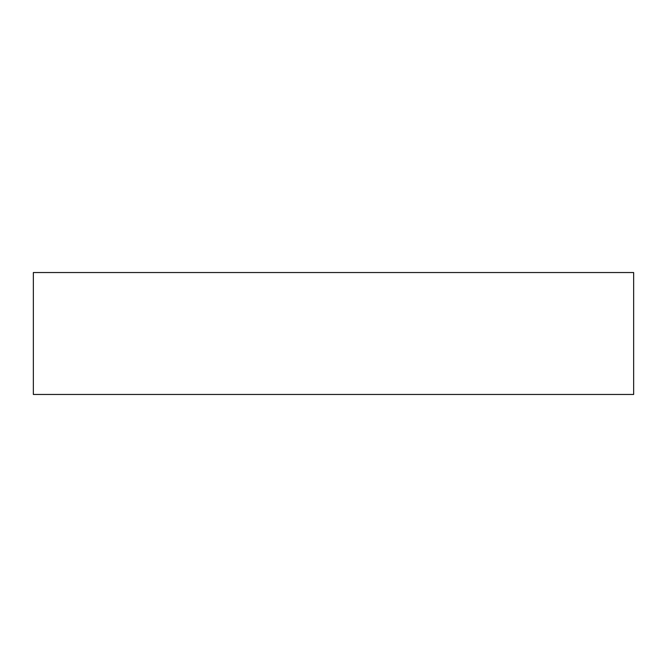 <?xml version="1.0" encoding="UTF-8"?>
<svg xmlns="http://www.w3.org/2000/svg" width="667" height="667" viewBox="0 0 667 667"><rect width="100%" height="100%" fill="white"/><g stroke="black" fill="none" stroke-linecap="round" stroke-linejoin="round"><path stroke-width="1" d="M33.35 272.536L633.65 272.536L633.65 394.464L33.35 394.464L33.35 272.536"/></g></svg>
